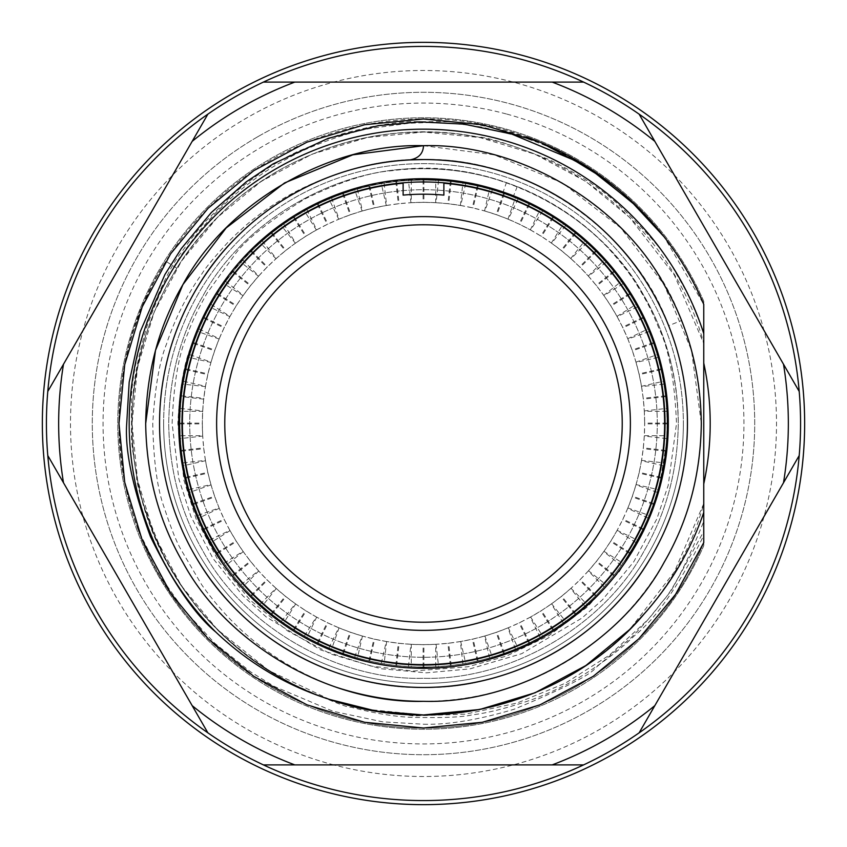<?xml version="1.0" encoding="UTF-8"?>
<svg xmlns="http://www.w3.org/2000/svg" width="847" height="847" viewBox="0 0 847 847"><rect width="100%" height="100%" fill="white"/><g stroke="black" fill="none" stroke-linecap="round" stroke-linejoin="round"><path stroke-width="0.64" stroke-dasharray="4.24 3.18" d="M634.975 544.356L626.06 559.793L634.975 544.356M634.943 544.335L625.181 560.005L633.874 546.199L642.555 529.915L634.943 544.335L642.577 529.883L642.809 530.773M626.06 559.793L625.16 560.036L633.874 546.199M213.095 546.209L204.191 530.773L213.095 546.209M213.126 546.199L204.445 529.915L212.057 544.335L221.819 560.005L213.126 546.199L221.84 560.036L220.94 559.793M204.191 530.773L204.423 529.883L212.057 544.335M422.748 179.966L434.045 179.935L422.748 179.935M422.431 179.935L440.249 179.935L422.431 179.935M422.42 179.966L423.5 179.966C445.543 180.644 445.903 180.644 424.58 179.966L423.5 179.966C398.778 180.782 398.778 180.782 423.5 179.966C398.778 180.782 398.778 180.782 423.5 179.966C401.457 180.644 401.097 180.644 422.42 179.966L406.094 180.591L406.751 179.935M440.249 179.935L440.906 180.591L424.58 179.966M804.65 423.5A381.15 381.15 0 0 0 423.5 42.35A381.15 381.15 0 0 0 42.35 423.5A381.15 381.15 0 0 0 423.5 804.65A381.15 381.15 0 0 0 804.65 423.5M657.283 423.5A233.783 233.783 0 0 0 423.5 189.717A233.783 233.783 0 0 0 189.717 423.5A233.783 233.783 0 0 0 423.5 657.283A233.783 233.783 0 0 0 657.283 423.5A233.783 233.783 0 0 0 423.5 189.717A233.783 233.783 0 0 0 189.717 423.5A233.783 233.783 0 0 0 423.5 657.283A233.783 233.783 0 0 0 657.283 423.5M667.065 423.5A243.565 243.565 0 0 0 423.5 179.935A243.565 243.565 0 0 0 179.935 423.913L180.242 435.729L202.687 435.729L202.348 423.913A221.152 221.152 0 0 1 202.348 423.5A221.152 221.152 0 0 0 423.5 644.652A221.152 221.152 0 0 0 644.652 423.5A221.152 221.152 0 0 1 644.652 423.913L644.313 435.729L666.758 435.729L667.065 423.913A243.565 243.565 0 0 0 423.5 179.935A243.565 243.565 0 0 0 179.935 423.5A243.565 243.565 0 0 0 423.5 667.065A243.565 243.565 0 0 0 667.065 423.087L666.758 411.271A243.565 243.565 0 0 0 666.6 408.413L665.583 396.629A243.565 243.565 0 0 0 665.488 395.824L663.868 384.115A243.565 243.565 0 0 0 663.381 381.288L661.052 369.694A243.565 243.565 0 0 0 660.872 368.9L657.939 357.445A243.565 243.565 0 0 0 657.145 354.702L653.535 343.437A243.565 243.565 0 0 0 653.27 342.664L649.067 331.611A243.565 243.565 0 0 0 647.976 328.975L643.127 318.186A243.565 243.565 0 0 0 642.767 317.456L637.368 306.932A243.565 243.565 0 0 0 635.981 304.433L629.956 294.258A243.565 243.565 0 0 0 629.522 293.57L622.969 283.724A243.565 243.565 0 0 0 621.317 281.395L614.181 271.961A243.565 243.565 0 0 0 613.673 271.315L606.06 262.263A243.565 243.565 0 0 0 604.155 260.135L596.013 251.559A243.565 243.565 0 0 0 595.441 250.987L586.865 242.845A243.565 243.565 0 0 0 584.737 240.94L575.685 233.327A243.565 243.565 0 0 0 575.039 232.819L565.605 225.683A243.565 243.565 0 0 0 563.276 224.032L553.43 217.478A243.565 243.565 0 0 0 552.742 217.044L542.567 211.019A243.565 243.565 0 0 0 540.068 209.633L529.544 204.233A243.565 243.565 0 0 0 528.814 203.873L518.025 199.024A243.565 243.565 0 0 0 515.389 197.933L504.336 193.73A243.565 243.565 0 0 0 503.563 193.465L492.298 189.855A243.565 243.565 0 0 0 489.555 189.061L478.1 186.128A243.565 243.565 0 0 0 477.306 185.948L465.712 183.619A243.565 243.565 0 0 0 462.886 183.132L451.176 181.512A243.565 243.565 0 0 0 450.371 181.417L438.587 180.4A243.565 243.565 0 0 0 435.729 180.242L423.913 179.935A243.565 243.565 0 0 0 423.087 179.935L411.271 180.242A243.565 243.565 0 0 0 408.413 180.4L396.629 181.417A243.565 243.565 0 0 0 395.824 181.512L384.115 183.132A243.565 243.565 0 0 0 381.288 183.619L369.694 185.948A243.565 243.565 0 0 0 368.9 186.128L357.445 189.061A243.565 243.565 0 0 0 354.702 189.855L343.437 193.465A243.565 243.565 0 0 0 342.664 193.73L331.611 197.933A243.565 243.565 0 0 0 328.975 199.024L318.186 203.873A243.565 243.565 0 0 0 317.456 204.233L306.932 209.633A243.565 243.565 0 0 0 304.433 211.019L294.258 217.044A243.565 243.565 0 0 0 293.57 217.478L283.724 224.032A243.565 243.565 0 0 0 281.395 225.683L271.961 232.819A243.565 243.565 0 0 0 271.315 233.327L262.263 240.94A243.565 243.565 0 0 0 260.135 242.845L251.559 250.987A243.565 243.565 0 0 0 250.987 251.559L242.845 260.135A243.565 243.565 0 0 0 240.94 262.263L233.327 271.315A243.565 243.565 0 0 0 232.819 271.961L225.683 281.395A243.565 243.565 0 0 0 224.032 283.724L217.478 293.57A243.565 243.565 0 0 0 217.044 294.258L211.019 304.433A243.565 243.565 0 0 0 209.633 306.932L204.233 317.456A243.565 243.565 0 0 0 203.873 318.186L199.024 328.975A243.565 243.565 0 0 0 197.933 331.611L193.73 342.664A243.565 243.565 0 0 0 193.465 343.437L189.855 354.702A243.565 243.565 0 0 0 189.061 357.445L186.128 368.9A243.565 243.565 0 0 0 185.948 369.694L183.619 381.288A243.565 243.565 0 0 0 183.132 384.115L181.512 395.824A243.565 243.565 0 0 0 181.417 396.629L180.4 408.413A243.565 243.565 0 0 0 180.242 411.271L179.935 423.087A243.565 243.565 0 0 0 423.5 667.065A243.565 243.565 0 0 0 667.065 423.5M502.959 192.608A244.18 244.18 0 0 1 667.68 423.5C667.087 378.514 656.181 337.815 634.964 301.405C595.96 229.029 505.691 176.907 423.5 179.32C341.309 176.907 251.04 229.029 212.036 301.405C190.819 337.815 179.913 378.514 179.32 423.5C179.913 468.486 190.819 509.185 212.036 545.595C251.04 617.971 341.309 670.093 423.5 667.68C505.691 670.093 595.96 617.971 634.964 545.595C656.181 509.185 667.087 468.486 667.68 423.5C667.087 378.514 656.181 337.815 634.964 301.405C595.96 229.029 505.691 176.907 423.5 179.32C341.309 176.907 251.04 229.029 212.036 301.405C190.819 337.815 179.913 378.514 179.32 423.5C179.913 468.486 190.819 509.185 212.036 545.595C251.04 617.971 341.309 670.093 423.5 667.68C505.691 670.093 595.96 617.971 634.964 545.595C656.181 509.185 667.087 468.486 667.68 423.5C667.087 378.514 656.181 337.815 634.964 301.405C595.96 229.029 505.691 176.907 423.5 179.32C341.309 176.907 251.04 229.029 212.036 301.405C190.819 337.815 179.913 378.514 179.32 423.5C179.913 468.486 190.819 509.185 212.036 545.595C251.04 617.971 341.309 670.093 423.5 667.68C505.691 670.093 595.96 617.971 634.964 545.595C656.181 509.185 667.087 468.486 667.68 423.5C667.087 378.514 656.181 337.815 634.964 301.405C595.96 229.029 505.691 176.907 423.5 179.32C341.309 176.907 251.04 229.029 212.036 301.405C190.819 337.815 179.913 378.514 179.32 423.5C179.913 468.486 190.819 509.185 212.036 545.595C251.04 617.971 341.309 670.093 423.5 667.68C505.691 670.093 595.96 617.971 634.964 545.595C656.181 509.185 667.087 468.486 667.68 423.5C667.087 378.514 656.181 337.815 634.964 301.405C595.96 229.029 505.691 176.907 423.5 179.32C341.309 176.907 251.04 229.029 212.036 301.405C190.819 337.815 179.913 378.514 179.32 423.5C179.913 468.486 190.819 509.185 212.036 545.595C251.04 617.971 341.309 670.093 423.5 667.68C505.691 670.093 595.96 617.971 634.964 545.595C656.181 509.185 667.087 468.486 667.68 423.5C667.087 378.514 656.181 337.815 634.964 301.405C595.96 229.029 505.691 176.907 423.5 179.32C341.309 176.907 251.04 229.029 212.036 301.405C190.819 337.815 179.913 378.514 179.32 423.5C179.913 468.486 190.819 509.185 212.036 545.595C251.04 617.971 341.309 670.093 423.5 667.68C505.691 670.093 595.96 617.971 634.964 545.595C656.181 509.185 667.087 468.486 667.68 423.5A244.18 244.18 0 0 1 667.192 438.905L658.5 491.726L643.921 530.688L619.295 571.651L587.394 606.928L548.814 635.716L506.252 656.139L467.904 666.78L412.796 671.068L370.88 666.038L320.547 649.882L266.17 616.902L242.888 595.801L213.01 558.48L190.967 516.575L178.833 478.809L172.121 423.5C173.73 382.759 178.918 352.913 187.663 333.983C191.591 322.569 198.124 308.869 207.25 292.861L233.878 255.932C244.18 240.919 267.811 221.956 304.761 199.045C339.891 181.893 368.72 172.47 391.24 170.776A254.778 254.778 0 0 1 506.4 182.581L502.959 192.608C602.651 227.684 667.69 319.563 667.68 423.5C667.087 468.486 656.181 509.185 634.964 545.595C595.96 617.971 505.691 670.093 423.5 667.68C341.309 670.093 251.04 617.971 212.036 545.595C190.819 509.185 179.913 468.486 179.32 423.5C179.913 468.486 190.819 509.185 212.036 545.595C251.04 617.971 341.309 670.093 423.5 667.68C505.691 670.093 595.96 617.971 634.964 545.595C653.545 513.737 664.292 478.174 667.192 438.905M226.954 278.61C196.239 319.954 180.369 368.254 179.32 423.5C179.913 378.514 190.819 337.815 212.036 301.405C251.04 229.029 341.309 176.907 423.5 179.32C453.558 179.193 483.51 184.9 513.335 196.451A244.18 244.18 0 0 0 226.954 278.61L206.054 311.654C201.893 318.843 196.811 330.69 190.797 347.206C184 363.405 179.68 388.837 177.849 423.5L183.873 480.048L196.059 518.809L219.034 562.133L250.013 600.004L287.694 630.962L331.029 654.106L380.599 668.717L426.316 672.836L469.905 668.897L521.699 653.683L582.037 618.014L602.545 599.708L633.736 561.805L656.796 518.989L668.209 485.363L676.509 423.5C674.646 379.996 668.77 348.233 658.871 328.223C651.407 309.833 646.399 300.526 636.88 285.09C631.587 275.836 621.603 263.025 606.918 246.657C559.994 196.758 488.359 167.791 423.5 168.722C337.741 166.213 243.555 220.58 202.857 296.111C180.729 334.099 169.347 376.566 168.722 423.5C169.347 470.434 180.729 512.901 202.857 550.889C243.555 626.42 337.741 680.787 423.5 678.278C509.259 680.787 603.445 626.42 644.144 550.889C666.271 512.901 677.653 470.434 678.278 423.5C677.653 376.566 666.271 334.099 644.144 296.111C603.445 220.58 509.259 166.213 423.5 168.722C337.741 166.213 243.555 220.58 202.857 296.111C180.729 334.099 169.347 376.566 168.722 423.5C169.347 470.434 180.729 512.901 202.857 550.889C243.555 626.42 337.741 680.787 423.5 678.278C509.259 680.787 603.445 626.42 644.144 550.889C666.271 512.901 677.653 470.434 678.278 423.5C677.653 376.566 666.271 334.099 644.144 296.111C603.445 220.58 509.259 166.213 423.5 168.722C337.741 166.213 243.555 220.58 202.857 296.111C180.729 334.099 169.347 376.566 168.722 423.5C169.347 470.434 180.729 512.901 202.857 550.889C243.555 626.42 337.741 680.787 423.5 678.278C509.259 680.787 603.445 626.42 644.144 550.889C666.271 512.901 677.653 470.434 678.278 423.5C677.653 376.566 666.271 334.099 644.144 296.111C603.445 220.58 509.259 166.213 423.5 168.722C337.741 166.213 243.555 220.58 202.857 296.111C180.729 334.099 169.347 376.566 168.722 423.5C169.347 470.434 180.729 512.901 202.857 550.889C243.555 626.42 337.741 680.787 423.5 678.278C509.259 680.787 603.445 626.42 644.144 550.889C666.271 512.901 677.653 470.434 678.278 423.5C677.653 376.566 666.271 334.099 644.144 296.111C603.445 220.58 509.259 166.213 423.5 168.722C337.741 166.213 243.555 220.58 202.857 296.111C180.729 334.099 169.347 376.566 168.722 423.5C169.347 470.434 180.729 512.901 202.857 550.889C243.555 626.42 337.741 680.787 423.5 678.278C509.259 680.787 603.445 626.42 644.144 550.889C666.271 512.901 677.653 470.434 678.278 423.5C677.653 376.566 666.271 334.099 644.144 296.111C598.035 210.035 485.564 155.16 391.24 170.776M606.918 246.657A254.778 254.778 0 0 0 517.242 186.594C486.114 174.546 454.871 168.595 423.5 168.722C337.741 166.213 243.555 220.58 202.857 296.111C180.729 334.099 169.347 376.566 168.722 423.5C169.347 470.434 180.729 512.901 202.857 550.889C243.555 626.42 337.741 680.787 423.5 678.278C509.259 680.787 603.445 626.42 644.144 550.889C666.271 512.901 677.653 470.434 678.278 423.5C678.288 315.052 610.422 219.193 506.4 182.581M517.242 186.594L513.335 196.451M423.5 179.935C398.799 180.75 398.799 180.75 423.5 179.935C398.799 180.75 398.799 180.75 423.5 179.935C448.201 180.75 448.201 180.75 423.5 179.935C448.201 180.75 448.201 180.75 423.5 179.935M624.207 561.497L624.175 561.487C624.292 562.927 644.631 527.692 643.339 528.295L643.339 528.295C644.652 527.66 624.303 562.906 624.175 561.487C624.366 562.863 644.62 527.787 643.36 528.316C644.631 527.755 624.377 562.842 624.207 561.497M203.64 528.316L203.661 528.295C202.359 527.681 222.708 562.916 222.825 561.487L222.825 561.487C222.719 562.937 202.369 527.692 203.661 528.295C202.38 527.776 222.623 562.853 222.793 561.497C222.645 562.874 202.38 527.787 203.64 528.316M202.687 435.729A221.152 221.152 0 0 0 202.708 436.067L180.4 438.587L181.417 450.371A243.565 243.565 0 0 0 181.512 451.176L183.132 462.886A243.565 243.565 0 0 0 183.619 465.712L185.948 477.306A243.565 243.565 0 0 0 186.128 478.1L189.061 489.555A243.565 243.565 0 0 0 189.855 492.298L193.465 503.563A243.565 243.565 0 0 0 193.73 504.336L197.933 515.389A243.565 243.565 0 0 0 199.024 518.025L203.873 528.814A243.565 243.565 0 0 0 204.233 529.544L209.633 540.068A243.565 243.565 0 0 0 211.019 542.567L217.044 552.742A243.565 243.565 0 0 0 217.478 553.43L224.032 563.276A243.565 243.565 0 0 0 225.683 565.605L232.819 575.039A243.565 243.565 0 0 0 233.327 575.685L240.94 584.737A243.565 243.565 0 0 0 242.845 586.865L250.987 595.441A243.565 243.565 0 0 0 251.559 596.013L260.135 604.155A243.565 243.565 0 0 0 262.263 606.06L271.315 613.673A243.565 243.565 0 0 0 271.961 614.181L281.395 621.317A243.565 243.565 0 0 0 283.724 622.969L293.57 629.522A243.565 243.565 0 0 0 294.258 629.956L304.433 635.981A243.565 243.565 0 0 0 306.932 637.368L317.456 642.767A243.565 243.565 0 0 0 318.186 643.127L328.975 647.976A243.565 243.565 0 0 0 331.611 649.067L342.664 653.27A243.565 243.565 0 0 0 343.437 653.535L354.702 657.145A243.565 243.565 0 0 0 357.445 657.939L368.9 660.872A243.565 243.565 0 0 0 369.694 661.052L381.288 663.381A243.565 243.565 0 0 0 384.115 663.868L395.824 665.488A243.565 243.565 0 0 0 396.629 665.583L408.413 666.6A243.565 243.565 0 0 0 411.271 666.758L423.087 667.065A243.565 243.565 0 0 0 423.913 667.065L435.729 666.758A243.565 243.565 0 0 0 438.587 666.6L450.371 665.583A243.565 243.565 0 0 0 451.176 665.488L462.886 663.868A243.565 243.565 0 0 0 465.712 663.381L477.306 661.052A243.565 243.565 0 0 0 478.1 660.872L489.555 657.939A243.565 243.565 0 0 0 492.298 657.145L503.563 653.535A243.565 243.565 0 0 0 504.336 653.27L515.389 649.067A243.565 243.565 0 0 0 518.025 647.976L528.814 643.127A243.565 243.565 0 0 0 529.544 642.767L540.068 637.368A243.565 243.565 0 0 0 542.567 635.981L552.742 629.956A243.565 243.565 0 0 0 553.43 629.522L563.276 622.969A243.565 243.565 0 0 0 565.605 621.317L575.039 614.181A243.565 243.565 0 0 0 575.685 613.673L584.737 606.06A243.565 243.565 0 0 0 586.865 604.155L595.441 596.013A243.565 243.565 0 0 0 596.013 595.441L604.155 586.865A243.565 243.565 0 0 0 606.06 584.737L613.673 575.685A243.565 243.565 0 0 0 614.181 575.039L621.317 565.605A243.565 243.565 0 0 0 622.969 563.276L629.522 553.43A243.565 243.565 0 0 0 629.956 552.742L635.981 542.567A243.565 243.565 0 0 0 637.368 540.068L642.767 529.544A243.565 243.565 0 0 0 643.127 528.814L647.976 518.025A243.565 243.565 0 0 0 649.067 515.389L653.27 504.336A243.565 243.565 0 0 0 653.535 503.563L657.145 492.298A243.565 243.565 0 0 0 657.939 489.555L660.872 478.1A243.565 243.565 0 0 0 661.052 477.306L663.381 465.712A243.565 243.565 0 0 0 663.868 462.886L665.488 451.176A243.565 243.565 0 0 0 665.583 450.371L666.6 438.587A243.565 243.565 0 0 0 666.758 435.729M183.132 462.886L205.45 460.376L203.788 448.666A221.152 221.152 0 0 1 203.693 447.851L202.708 436.067M205.45 460.376A221.152 221.152 0 0 0 205.503 460.715L183.619 465.712M189.061 489.555L210.945 484.558L207.991 473.102A221.152 221.152 0 0 1 207.801 472.308L205.503 460.715M210.945 484.558A221.152 221.152 0 0 0 211.041 484.886L189.855 492.298M197.933 515.389L219.119 507.967L214.894 496.924A221.152 221.152 0 0 1 214.63 496.151L211.041 484.886M219.119 507.967A221.152 221.152 0 0 0 219.246 508.285L199.024 518.025M209.633 540.068L229.865 530.328L224.434 519.825A221.152 221.152 0 0 1 224.074 519.084L219.246 508.285M229.865 530.328A221.152 221.152 0 0 0 230.024 530.624L211.019 542.567M224.032 563.276L243.036 551.333L236.461 541.508A221.152 221.152 0 0 1 236.027 540.81L230.024 530.624M243.036 551.333A221.152 221.152 0 0 0 243.237 551.609L225.683 565.605M240.94 584.737L258.494 570.73L250.85 561.699A221.152 221.152 0 0 1 250.341 561.063L243.237 551.609M258.494 570.73A221.152 221.152 0 0 0 258.716 570.984L242.845 586.865M260.135 604.155L276.016 588.284L267.408 580.163A221.152 221.152 0 0 1 266.837 579.592L258.716 570.984M276.016 588.284A221.152 221.152 0 0 0 276.27 588.506L262.263 606.06M281.395 621.317L295.391 603.763L285.937 596.659A221.152 221.152 0 0 1 285.301 596.15L276.27 588.506M295.391 603.763A221.152 221.152 0 0 0 295.667 603.964L283.724 622.969M304.433 635.981L316.376 616.976L306.19 610.973A221.152 221.152 0 0 1 305.492 610.539L295.667 603.964M316.376 616.976A221.152 221.152 0 0 0 316.672 617.135L306.932 637.368M328.975 647.976L338.715 627.754L327.916 622.926A221.152 221.152 0 0 1 327.175 622.566L316.672 617.135M338.715 627.754A221.152 221.152 0 0 0 339.033 627.881L331.611 649.067M354.702 657.145L362.114 635.959L350.849 632.37A221.152 221.152 0 0 1 350.076 632.106L339.033 627.881M362.114 635.959A221.152 221.152 0 0 0 362.442 636.055L357.445 657.939M381.288 663.381L386.285 641.497L374.692 639.199A221.152 221.152 0 0 1 373.898 639.009L362.442 636.055M386.285 641.497A221.152 221.152 0 0 0 386.624 641.55L384.115 663.868M408.413 666.6L410.933 644.292L399.149 643.307A221.152 221.152 0 0 1 398.334 643.212L386.624 641.55M410.933 644.292A221.152 221.152 0 0 0 411.271 644.313L411.271 666.758M435.729 666.758L435.729 644.313L423.913 644.652A221.152 221.152 0 0 1 423.087 644.652L411.271 644.313M435.729 644.313A221.152 221.152 0 0 0 436.067 644.292L438.587 666.6M462.886 663.868L460.376 641.55L448.666 643.212A221.152 221.152 0 0 1 447.851 643.307L436.067 644.292M460.376 641.55A221.152 221.152 0 0 0 460.715 641.497L465.712 663.381M489.555 657.939L484.558 636.055L473.102 639.009A221.152 221.152 0 0 1 472.308 639.199L460.715 641.497M484.558 636.055A221.152 221.152 0 0 0 484.886 635.959L492.298 657.145M515.389 649.067L507.967 627.881L496.924 632.106A221.152 221.152 0 0 1 496.151 632.37L484.886 635.959M507.967 627.881A221.152 221.152 0 0 0 508.285 627.754L518.025 647.976M540.068 637.368L530.328 617.135L519.825 622.566A221.152 221.152 0 0 1 519.084 622.926L508.285 627.754M530.328 617.135A221.152 221.152 0 0 0 530.624 616.976L542.567 635.981M563.276 622.969L551.333 603.964L541.508 610.539A221.152 221.152 0 0 1 540.81 610.973L530.624 616.976M551.333 603.964A221.152 221.152 0 0 0 551.609 603.763L565.605 621.317M584.737 606.06L570.73 588.506L561.699 596.15A221.152 221.152 0 0 1 561.063 596.659L551.609 603.763M570.73 588.506A221.152 221.152 0 0 0 570.984 588.284L586.865 604.155M604.155 586.865L588.284 570.984L580.163 579.592A221.152 221.152 0 0 1 579.592 580.163L570.984 588.284M588.284 570.984A221.152 221.152 0 0 0 588.506 570.73L606.06 584.737M621.317 565.605L603.763 551.609L596.659 561.063A221.152 221.152 0 0 1 596.15 561.699L588.506 570.73M603.763 551.609A221.152 221.152 0 0 0 603.964 551.333L622.969 563.276M635.981 542.567L616.976 530.624L610.973 540.81A221.152 221.152 0 0 1 610.539 541.508L603.964 551.333M616.976 530.624A221.152 221.152 0 0 0 617.135 530.328L637.368 540.068M647.976 518.025L627.754 508.285L622.926 519.084A221.152 221.152 0 0 1 622.566 519.825L617.135 530.328M627.754 508.285A221.152 221.152 0 0 0 627.881 507.967L649.067 515.389M657.145 492.298L635.959 484.886L632.37 496.151A221.152 221.152 0 0 1 632.106 496.924L627.881 507.967M635.959 484.886A221.152 221.152 0 0 0 636.055 484.558L657.939 489.555M663.381 465.712L641.497 460.715L639.199 472.308A221.152 221.152 0 0 1 639.009 473.102L636.055 484.558M641.497 460.715A221.152 221.152 0 0 0 641.55 460.376L663.868 462.886M666.6 438.587L644.292 436.067L643.307 447.851A221.152 221.152 0 0 1 643.212 448.666L641.55 460.376M331.653 764.343A352.998 352.998 0 0 0 764.343 515.347A352.998 352.998 0 0 0 515.347 82.657A352.998 352.998 0 0 0 82.657 331.653A352.998 352.998 0 0 0 331.653 764.343M506.866 114.101A320.431 320.431 0 0 1 732.899 506.866A320.431 320.431 0 0 1 340.134 732.899A320.431 320.431 0 0 1 114.101 340.134A320.431 320.431 0 0 1 506.866 114.101M423.5 724.217C448.021 724.905 478.248 719.908 514.171 709.225C563.901 688.505 591.185 674.583 596.013 667.457L631.131 637.696C643.879 624.79 653.926 613.175 661.295 602.852C671.957 592.074 686.112 564.928 703.762 521.392L703.762 545.69A305.735 305.735 0 0 1 117.765 423.5A305.735 305.735 0 0 1 703.762 301.31L703.762 545.69A305.735 305.735 0 0 1 117.765 423.5A305.735 305.735 0 0 1 703.762 301.31L703.762 331.929L688.643 295.518L673.1 268.023C665.594 253.179 646.79 231.496 616.68 202.984C601.73 189.146 579.761 174.937 550.804 160.348C512.191 144.763 487.279 136.918 476.056 136.812C456.935 133.466 439.413 131.878 423.5 132.037C404.877 132.81 352.733 130.904 282.602 168.352C257.509 182.878 237.732 197.319 223.28 211.686C202.814 231.792 187.335 250.638 176.843 268.213L165.811 261.257A304.507 304.507 0 0 0 138.177 529.904L163.048 580.131L183.619 609.512L214.704 643.212L250.532 671.83L274.057 686.324L333.009 711.268L382.622 721.845L423.5 724.217M257.89 136.663A331.209 331.209 0 0 0 136.663 589.11A331.209 331.209 0 0 0 589.11 710.337A331.209 331.209 0 0 0 710.337 257.89A331.209 331.209 0 0 0 257.89 136.663A331.209 331.209 0 0 0 136.663 589.11A331.209 331.209 0 0 0 589.11 710.337A331.209 331.209 0 0 0 710.337 257.89A331.209 331.209 0 0 0 257.89 136.663M263.417 82.095A377.074 377.074 0 0 0 96.95 612.032A377.074 377.074 0 0 0 612.032 750.05A377.074 377.074 0 0 0 750.05 234.968A377.074 377.074 0 0 0 207.875 114.154L47.792 391.441A377.074 377.074 0 0 0 47.792 455.559L207.875 732.846A377.074 377.074 0 0 0 263.417 764.905L583.583 764.905A377.074 377.074 0 0 0 639.125 732.846L799.208 455.559A377.074 377.074 0 0 0 799.208 391.441L639.125 114.154A377.074 377.074 0 0 0 583.583 82.095L263.417 82.095A377.074 377.074 0 0 0 207.875 114.154M182.38 423.5A241.12 241.12 0 0 0 423.5 664.62A241.12 241.12 0 0 0 664.62 423.5A241.12 241.12 0 0 0 443.881 183.238L443.881 195.106A229.304 229.304 0 0 0 403.119 195.106L403.119 183.238A241.12 241.12 0 0 0 182.38 423.5M163.63 423.5A259.87 259.87 0 0 1 423.5 163.63A259.87 259.87 0 0 1 683.37 423.5A259.87 259.87 0 0 0 423.5 163.63A259.87 259.87 0 0 0 163.63 423.5A259.87 259.87 0 0 0 423.5 683.37A259.87 259.87 0 0 0 683.37 423.5A259.87 259.87 0 0 1 423.5 683.37A259.87 259.87 0 0 1 163.63 423.5M423.5 159.554C512.35 156.949 609.914 213.275 652.084 291.527C675.017 330.881 686.801 374.872 687.446 423.5C686.801 472.128 675.017 516.119 652.084 555.473C609.914 633.725 512.35 690.051 423.5 687.446C334.65 690.051 237.086 633.725 194.916 555.473C171.983 516.119 160.199 472.128 159.554 423.5C160.199 374.872 171.983 330.881 194.916 291.527C237.086 213.275 334.65 156.949 423.5 159.554C512.35 156.949 609.914 213.275 652.084 291.527C675.017 330.881 686.801 374.872 687.446 423.5C686.801 374.872 675.017 330.881 652.084 291.527C609.914 213.275 512.35 156.949 423.5 159.554L409.969 159.892C418.619 158.325 423.129 153.582 423.5 145.684C517.009 142.952 619.708 202.242 664.09 284.592C688.219 326.021 700.628 372.32 701.316 423.5A277.816 277.816 0 0 1 336.058 687.192C280.611 667.044 235.858 632.942 201.787 584.896L180.062 547.977C175.795 540.121 170.575 526.823 164.403 508.105C157.415 489.767 153.54 461.562 152.756 423.5C154.969 387.735 159.49 361.436 166.319 344.602C174.937 318.631 186.954 294.798 202.369 273.126C205.641 267.694 214.185 257.403 227.991 242.263C239.129 231.019 249.134 222.136 258.007 215.593C279.552 199.257 302.951 186.509 328.202 177.351A263.946 263.946 0 0 1 668.654 325.672L681.528 320.537A277.816 277.816 0 0 1 701.316 423.5C700.628 474.68 688.219 520.979 664.09 562.408C619.708 644.758 517.009 704.048 423.5 701.316C329.991 704.048 227.292 644.758 182.91 562.408C158.781 520.979 146.372 474.68 145.684 423.5C146.372 372.32 158.781 326.021 182.91 284.592C227.292 202.242 329.991 142.952 423.5 145.684C531.683 142.285 645.986 220.76 681.528 320.537M423.5 145.684L494.182 154.832L562.408 182.91L620.84 227.959L664.09 284.592L691.512 350.372L701.316 423.5C700.628 474.68 688.219 520.979 664.09 562.408C619.708 644.758 517.009 704.048 423.5 701.316C329.991 704.048 227.292 644.758 182.91 562.408C158.781 520.979 146.372 474.68 145.684 423.5C146.372 372.32 158.781 326.021 182.91 284.592C227.292 202.242 329.991 142.952 423.5 145.684C517.009 142.952 619.708 202.242 664.09 284.592C688.219 326.021 700.628 372.32 701.316 423.5M181.967 423.5A241.533 241.533 0 0 0 423.5 665.033A241.533 241.533 0 0 0 665.033 423.5A241.533 241.533 0 0 0 423.5 181.967A241.533 241.533 0 0 0 181.967 423.5A241.533 241.533 0 0 0 423.5 665.033A241.533 241.533 0 0 0 665.033 423.5A241.533 241.533 0 0 0 423.5 181.967A241.533 241.533 0 0 0 181.967 423.5A241.533 241.533 0 0 0 423.5 665.033A241.533 241.533 0 0 0 665.033 423.5A241.533 241.533 0 0 0 423.5 181.967A241.533 241.533 0 0 0 181.967 423.5M668.654 325.672C634.89 230.871 526.294 156.314 423.5 159.554C334.65 156.949 237.086 213.275 194.916 291.527C171.983 330.881 160.199 374.872 159.554 423.5C160.199 472.128 171.983 516.119 194.916 555.473C237.086 633.725 334.65 690.051 423.5 687.446C512.35 690.051 609.914 633.725 652.084 555.473C675.017 516.119 686.801 472.128 687.446 423.5C686.801 472.128 675.017 516.119 652.084 555.473C609.914 633.725 512.35 690.051 423.5 687.446C334.65 690.051 237.086 633.725 194.916 555.473C171.983 516.119 160.199 472.128 159.554 423.5C160.199 374.872 171.983 330.881 194.916 291.527C237.086 213.275 334.65 156.949 423.5 159.554C512.35 156.949 609.914 213.275 652.084 291.527C675.017 330.881 686.801 374.872 687.446 423.5C686.801 472.128 675.017 516.119 652.084 555.473C609.914 633.725 512.35 690.051 423.5 687.446C334.65 690.051 237.086 633.725 194.916 555.473C171.983 516.119 160.199 472.128 159.554 423.5C160.199 374.872 171.983 330.881 194.916 291.527C237.086 213.275 334.65 156.949 423.5 159.554C512.35 156.949 609.914 213.275 652.084 291.527C675.017 330.881 686.801 374.872 687.446 423.5C686.801 472.128 675.017 516.119 652.084 555.473C609.914 633.725 512.35 690.051 423.5 687.446C334.65 690.051 237.086 633.725 194.916 555.473C171.983 516.119 160.199 472.128 159.554 423.5C159.818 314.343 225.175 218.198 328.202 177.351M423.5 216.62A206.88 206.88 0 0 1 630.38 423.5A206.88 206.88 0 0 1 423.5 630.38A206.88 206.88 0 0 1 216.62 423.5A206.88 206.88 0 0 1 423.5 216.62M433.293 179.935L423.5 179.966C448.222 180.782 448.222 180.782 423.5 179.966C448.222 180.782 448.222 180.782 423.5 179.966L424.252 179.935M364.792 708.992L413.347 715.906L465.554 714.137L516.935 703.095L565.245 683.264L609.586 655.027L647.987 619.633L671.004 591.005L703.762 531.387L703.762 503.563L703.762 542.599C658.733 653.439 542.631 729.087 423.5 728.007C345.565 729.002 262.581 694.625 208.182 638.818C109.327 542.366 89.306 378.344 165.811 261.257M703.762 531.387L703.762 304.401A304.507 304.507 0 0 0 664.016 236.737L703.762 304.401C693.312 279.933 680.056 257.382 664.016 236.737M365.629 709.161L423.5 714.963L479.815 709.479L535.039 692.782L585.891 665.541L629.596 629.596L674.371 571.873L703.762 503.563C670.57 627.246 550.105 716.297 423.5 714.963C286.868 716.911 159.109 612.254 136.748 475.707C133.148 455.188 131.401 442.282 131.518 436.978L131.529 397.921C131.994 378.461 137.108 353.061 146.859 321.754C161.068 285.968 172.65 262.761 181.618 252.131C191.824 237.647 199.786 227.42 205.503 221.438L233.37 193.995C254.831 175.837 276.461 161.586 298.282 151.242L334.321 136.515C340.25 134.144 352.765 130.84 371.875 126.627C389.694 123.514 402.632 121.852 410.7 121.65L449.524 121.724C469.439 122.275 494.976 127.304 526.135 136.812C418.513 96.283 288.647 126.192 208.182 208.182C152.375 262.581 117.998 345.565 118.993 423.5C117.998 501.435 152.375 584.419 208.182 638.818C262.581 694.625 345.565 729.002 423.5 728.007C542.631 729.087 658.733 653.439 703.762 542.599L703.762 535.463C679.326 585.023 656.266 618.416 634.572 635.631C621.327 648.527 605.478 660.861 587.003 672.645C570.92 682.957 552.371 692.031 531.365 699.876C506.559 708.272 486.792 713.269 472.075 714.847C462.684 717.218 442.346 718.044 411.07 717.345C393.379 716.52 373.231 713.1 350.605 707.086C349.377 708.452 330.415 700.903 293.708 684.471C196.366 638.035 131.01 531.408 132.037 423.5C132.132 368.35 147.071 316.587 176.843 268.213M136.748 475.707C135.467 483.436 144.646 510.455 164.297 556.797C181.057 587.278 197.616 610.391 213.984 626.124C254.778 667.785 303.829 695.154 361.14 708.219M329.568 699.421L268.944 670.612L217.404 629.596L181.459 585.891L154.218 535.039L137.521 479.815L132.037 423.5L137.521 367.185L154.218 311.961L181.459 261.109L217.404 217.404L261.109 181.459L311.961 154.218L367.185 137.521L423.5 132.037L479.815 137.521L535.039 154.218L585.891 181.459L629.596 217.404L674.371 275.127L703.762 343.437C670.57 219.754 550.105 130.703 423.5 132.037C348.911 131.084 269.473 163.99 217.404 217.404C163.99 269.473 131.084 348.911 132.037 423.5C130.883 545.034 212.851 661.74 329.568 699.421M583.583 764.905A377.074 377.074 0 0 0 639.125 732.846M207.875 732.846A377.074 377.074 0 0 0 263.417 764.905M47.792 391.441A377.074 377.074 0 0 0 47.792 455.559M799.208 455.559A377.074 377.074 0 0 0 799.208 391.441M639.125 114.154A377.074 377.074 0 0 0 583.583 82.095M138.177 529.904C179.935 647.542 299.594 729.151 423.5 728.007C542.631 729.087 658.733 653.439 703.762 542.599L703.762 521.392M703.762 331.929L703.762 304.401C679.315 248.34 642.375 203.693 592.921 170.469A304.507 304.507 0 0 1 703.762 304.401L703.762 535.463M293.708 684.471C262.21 667.637 238.579 651.089 222.803 634.858C200.686 613.461 183.005 590.814 169.749 566.908C155.414 541.424 145.133 514.605 138.908 486.453C133.54 463.69 130.216 427.28 132.915 400.758C139.533 329.187 167.695 268.065 217.404 217.404C282.443 150.702 385.713 118.654 476.056 136.812M132.915 400.758C133.201 382.145 137.786 357.656 146.669 327.291C158.114 294.872 170.618 269.494 184.18 251.157L200.326 229.844L214.926 213.582L230.437 198.653C236.811 192.565 253.592 179.532 261.331 174.461C268.001 169.76 277.001 164.297 288.329 158.082C310.246 145.525 349.938 131.666 372.384 128.13L407.958 123.408C421.954 122.54 433.929 122.402 443.86 122.984C454.998 123.355 474.796 125.652 484.908 127.749L522.641 137.309C546.04 144.636 569.47 155.689 592.921 170.469M666.758 411.271L644.313 411.271L644.652 423.087A221.152 221.152 0 0 1 644.652 423.5A221.152 221.152 0 0 0 423.5 202.348A221.152 221.152 0 0 0 202.348 423.5A221.152 221.152 0 0 1 202.348 423.087L202.687 411.271L180.242 411.271M644.313 411.271A221.152 221.152 0 0 0 644.292 410.933L666.6 408.413M663.868 384.115L641.55 386.624L643.212 398.334A221.152 221.152 0 0 1 643.307 399.149L644.292 410.933M641.55 386.624A221.152 221.152 0 0 0 641.497 386.285L663.381 381.288M657.939 357.445L636.055 362.442L639.009 373.898A221.152 221.152 0 0 1 639.199 374.692L641.497 386.285M636.055 362.442A221.152 221.152 0 0 0 635.959 362.114L657.145 354.702M649.067 331.611L627.881 339.033L632.106 350.076A221.152 221.152 0 0 1 632.37 350.849L635.959 362.114M627.881 339.033A221.152 221.152 0 0 0 627.754 338.715L647.976 328.975M637.368 306.932L617.135 316.672L622.566 327.175A221.152 221.152 0 0 1 622.926 327.916L627.754 338.715M617.135 316.672A221.152 221.152 0 0 0 616.976 316.376L635.981 304.433M622.969 283.724L603.964 295.667L610.539 305.492A221.152 221.152 0 0 1 610.973 306.19L616.976 316.376M603.964 295.667A221.152 221.152 0 0 0 603.763 295.391L621.317 281.395M606.06 262.263L588.506 276.27L596.15 285.301A221.152 221.152 0 0 1 596.659 285.937L603.763 295.391M588.506 276.27A221.152 221.152 0 0 0 588.284 276.016L604.155 260.135M586.865 242.845L570.984 258.716L579.592 266.837A221.152 221.152 0 0 1 580.163 267.408L588.284 276.016M570.984 258.716A221.152 221.152 0 0 0 570.73 258.494L584.737 240.94M565.605 225.683L551.609 243.237L561.063 250.341A221.152 221.152 0 0 1 561.699 250.85L570.73 258.494M551.609 243.237A221.152 221.152 0 0 0 551.333 243.036L563.276 224.032M542.567 211.019L530.624 230.024L540.81 236.027A221.152 221.152 0 0 1 541.508 236.461L551.333 243.036M530.624 230.024A221.152 221.152 0 0 0 530.328 229.865L540.068 209.633M518.025 199.024L508.285 219.246L519.084 224.074A221.152 221.152 0 0 1 519.825 224.434L530.328 229.865M508.285 219.246A221.152 221.152 0 0 0 507.967 219.119L515.389 197.933M492.298 189.855L484.886 211.041L496.151 214.63A221.152 221.152 0 0 1 496.924 214.894L507.967 219.119M484.886 211.041A221.152 221.152 0 0 0 484.558 210.945L489.555 189.061M465.712 183.619L460.715 205.503L472.308 207.801A221.152 221.152 0 0 1 473.102 207.991L484.558 210.945M460.715 205.503A221.152 221.152 0 0 0 460.376 205.45L462.886 183.132M438.587 180.4L436.067 202.708L447.851 203.693A221.152 221.152 0 0 1 448.666 203.788L460.376 205.45M436.067 202.708A221.152 221.152 0 0 0 435.729 202.687L435.729 180.242M411.271 180.242L411.271 202.687L423.087 202.348A221.152 221.152 0 0 1 423.913 202.348L435.729 202.687M411.271 202.687A221.152 221.152 0 0 0 410.933 202.708L408.413 180.4M384.115 183.132L386.624 205.45L398.334 203.788A221.152 221.152 0 0 1 399.149 203.693L410.933 202.708M386.624 205.45A221.152 221.152 0 0 0 386.285 205.503L381.288 183.619M357.445 189.061L362.442 210.945L373.898 207.991A221.152 221.152 0 0 1 374.692 207.801L386.285 205.503M362.442 210.945A221.152 221.152 0 0 0 362.114 211.041L354.702 189.855M331.611 197.933L339.033 219.119L350.076 214.894A221.152 221.152 0 0 1 350.849 214.63L362.114 211.041M339.033 219.119A221.152 221.152 0 0 0 338.715 219.246L328.975 199.024M306.932 209.633L316.672 229.865L327.175 224.434A221.152 221.152 0 0 1 327.916 224.074L338.715 219.246M316.672 229.865A221.152 221.152 0 0 0 316.376 230.024L304.433 211.019M283.724 224.032L295.667 243.036L305.492 236.461A221.152 221.152 0 0 1 306.19 236.027L316.376 230.024M295.667 243.036A221.152 221.152 0 0 0 295.391 243.237L281.395 225.683M262.263 240.94L276.27 258.494L285.301 250.85A221.152 221.152 0 0 1 285.937 250.341L295.391 243.237M276.27 258.494A221.152 221.152 0 0 0 276.016 258.716L260.135 242.845M242.845 260.135L258.716 276.016L266.837 267.408A221.152 221.152 0 0 1 267.408 266.837L276.016 258.716M258.716 276.016A221.152 221.152 0 0 0 258.494 276.27L240.94 262.263M225.683 281.395L243.237 295.391L250.341 285.937A221.152 221.152 0 0 1 250.85 285.301L258.494 276.27M243.237 295.391A221.152 221.152 0 0 0 243.036 295.667L224.032 283.724M211.019 304.433L230.024 316.376L236.027 306.19A221.152 221.152 0 0 1 236.461 305.492L243.036 295.667M230.024 316.376A221.152 221.152 0 0 0 229.865 316.672L209.633 306.932M199.024 328.975L219.246 338.715L224.074 327.916A221.152 221.152 0 0 1 224.434 327.175L229.865 316.672M219.246 338.715A221.152 221.152 0 0 0 219.119 339.033L197.933 331.611M189.855 354.702L211.041 362.114L214.63 350.849A221.152 221.152 0 0 1 214.894 350.076L219.119 339.033M211.041 362.114A221.152 221.152 0 0 0 210.945 362.442L189.061 357.445M183.619 381.288L205.503 386.285L207.801 374.692A221.152 221.152 0 0 1 207.991 373.898L210.945 362.442M205.503 386.285A221.152 221.152 0 0 0 205.45 386.624L183.132 384.115M180.4 408.413L202.708 410.933L203.693 399.149A221.152 221.152 0 0 1 203.788 398.334L205.45 386.624M179.935 423.913L202.348 423.913M179.935 423.087L202.348 423.087M203.693 399.149L181.417 396.629M181.512 395.824L203.788 398.334M185.948 369.694L207.801 374.692M186.128 368.9L207.991 373.898M193.465 343.437L214.63 350.849M193.73 342.664L214.894 350.076M203.873 318.186L224.074 327.916M204.233 317.456L224.434 327.175M217.044 294.258L236.027 306.19M217.478 293.57L236.461 305.492M232.819 271.961L250.341 285.937M233.327 271.315L250.85 285.301M250.987 251.559L266.837 267.408M251.559 250.987L267.408 266.837M271.315 233.327L285.301 250.85M271.961 232.819L285.937 250.341M293.57 217.478L305.492 236.461M294.258 217.044L306.19 236.027M317.456 204.233L327.175 224.434M318.186 203.873L327.916 224.074M342.664 193.73L350.076 214.894M343.437 193.465L350.849 214.63M368.9 186.128L373.898 207.991M369.694 185.948L374.692 207.801M395.824 181.512L398.334 203.788M396.629 181.417L399.149 203.693M423.087 179.935L423.087 202.348M423.913 179.935L423.913 202.348M450.371 181.417L447.851 203.693M451.176 181.512L448.666 203.788M477.306 185.948L472.308 207.801M478.1 186.128L473.102 207.991M503.563 193.465L496.151 214.63M504.336 193.73L496.924 214.894M528.814 203.873L519.084 224.074M529.544 204.233L519.825 224.434M552.742 217.044L540.81 236.027M553.43 217.478L541.508 236.461M575.039 232.819L561.063 250.341M575.685 233.327L561.699 250.85M595.441 250.987L579.592 266.837M596.013 251.559L580.163 267.408M613.673 271.315L596.15 285.301M614.181 271.961L596.659 285.937M629.522 293.57L610.539 305.492M629.956 294.258L610.973 306.19M642.767 317.456L622.566 327.175M643.127 318.186L622.926 327.916M653.27 342.664L632.106 350.076M653.535 343.437L632.37 350.849M660.872 368.9L639.009 373.898M661.052 369.694L639.199 374.692M665.488 395.824L643.212 398.334M665.583 396.629L643.307 399.149M667.065 423.087L644.652 423.087M667.065 423.913L644.652 423.913M665.583 450.371L643.307 447.851M665.488 451.176L643.212 448.666M661.052 477.306L639.199 472.308M660.872 478.1L639.009 473.102M653.535 503.563L632.37 496.151M653.27 504.336L632.106 496.924M643.127 528.814L622.926 519.084M642.767 529.544L622.566 519.825M629.956 552.742L610.973 540.81M629.522 553.43L610.539 541.508M614.181 575.039L596.659 561.063M613.673 575.685L596.15 561.699M596.013 595.441L580.163 579.592M595.441 596.013L579.592 580.163M575.685 613.673L561.699 596.15M575.039 614.181L561.063 596.659M553.43 629.522L541.508 610.539M552.742 629.956L540.81 610.973M529.544 642.767L519.825 622.566M528.814 643.127L519.084 622.926M504.336 653.27L496.924 632.106M503.563 653.535L496.151 632.37M478.1 660.872L473.102 639.009M477.306 661.052L472.308 639.199M451.176 665.488L448.666 643.212M450.371 665.583L447.851 643.307M423.913 667.065L423.913 644.652M423.087 667.065L423.087 644.652M396.629 665.583L399.149 643.307M395.824 665.488L398.334 643.212M369.694 661.052L374.692 639.199M368.9 660.872L373.898 639.009M343.437 653.535L350.849 632.37M342.664 653.27L350.076 632.106M318.186 643.127L327.916 622.926M317.456 642.767L327.175 622.566M294.258 629.956L306.19 610.973M293.57 629.522L305.492 610.539M271.961 614.181L285.937 596.659M271.315 613.673L285.301 596.15M251.559 596.013L267.408 580.163M250.987 595.441L266.837 579.592M233.327 575.685L250.85 561.699M232.819 575.039L250.341 561.063M217.478 553.43L236.461 541.508M217.044 552.742L236.027 540.81M204.233 529.544L224.434 519.825M203.873 528.814L224.074 519.084M193.73 504.336L214.894 496.924M193.465 503.563L214.63 496.151M186.128 478.1L207.991 473.102M185.948 477.306L207.801 472.308M181.512 451.176L203.788 448.666M181.417 450.371L203.693 447.851M180.242 435.729A243.565 243.565 0 0 0 180.4 438.587M433.293 180.157L424.252 179.966M207.663 536.807L212.936 545.934M217.838 554.414L212.968 545.923M218.06 554.287L217.457 553.769M217.658 553.652L212.184 544.632M207.864 536.691L212.216 544.61M629.543 553.769L634.816 544.632M639.707 536.151L634.784 544.61M639.485 536.024L639.337 536.807M639.136 536.691L634.064 545.934M629.342 553.652L634.032 545.923"/><path stroke-width="1.27" d="M804.65 423.5A381.15 381.15 0 0 0 423.5 42.35A381.15 381.15 0 0 0 42.35 423.5A381.15 381.15 0 0 0 423.5 804.65A381.15 381.15 0 0 0 804.65 423.5M207.875 114.154A377.074 377.074 0 0 0 263.417 764.905A377.074 377.074 0 0 0 799.208 391.441A377.074 377.074 0 0 0 207.875 114.154L192.163 141.375A364.845 364.845 0 0 1 294.841 82.095L583.583 82.095M583.583 764.905L552.159 764.905A364.845 364.845 0 0 0 654.837 705.625L639.125 732.846M664.62 423.5A241.12 241.12 0 0 1 423.5 664.62A241.12 241.12 0 0 1 182.38 423.5A241.12 241.12 0 0 1 403.119 183.238L403.119 195.106A229.304 229.304 0 0 1 443.881 195.106L443.881 183.238A241.12 241.12 0 0 1 664.62 423.5M145.684 423.5C146.372 372.32 158.781 326.021 182.91 284.592C227.292 202.242 329.991 142.952 423.5 145.684C517.009 142.952 619.708 202.242 664.09 284.592C688.219 326.021 700.628 372.32 701.316 423.5C700.628 474.68 688.219 520.979 664.09 562.408C619.708 644.758 517.009 704.048 423.5 701.316C329.991 704.048 227.292 644.758 182.91 562.408C158.781 520.979 146.372 474.68 145.684 423.5L155.488 350.372L182.91 284.592L226.16 227.959L284.592 182.91L352.818 154.832L423.5 145.684C517.009 142.952 619.708 202.242 664.09 284.592C688.219 326.021 700.628 372.32 701.316 423.5C700.628 474.68 688.219 520.979 664.09 562.408C619.708 644.758 517.009 704.048 423.5 701.316C329.991 704.048 227.292 644.758 182.91 562.408C158.781 520.979 146.372 474.68 145.684 423.5M703.762 333.612A294.322 294.322 0 0 0 129.178 423.5A294.322 294.322 0 0 0 215.784 632.021C248.679 663.265 286.604 685.731 329.568 699.421C439.762 738.383 569.533 702.491 644.207 613.874C671.046 583.827 690.898 550.01 703.762 512.414L703.762 304.401A304.507 304.507 0 0 0 526.135 136.812M703.762 512.414L703.762 542.599L675.599 594.298L638.818 638.818L593.165 676.372L540.037 704.831L482.335 722.279L423.5 728.007L364.665 722.279L306.963 704.831L253.835 676.372L208.182 638.818L170.628 593.165L142.169 540.037L124.721 482.335L118.993 423.5L124.721 364.665L142.169 306.963L170.628 253.835L208.182 208.182L253.835 170.628L306.963 142.169L364.665 124.721L423.5 118.993L482.335 124.721L540.037 142.169L593.165 170.628L638.818 208.182L664.016 236.737L632.116 202.317L595.695 173.487L573.948 160.136L511.609 134.017L464.018 124.138L419.519 121.883L378.334 125.684L328.117 138.347L273.083 163.895L246.117 181.936L211.274 212.565L181.385 248.489L164.9 274.576L140.253 331.696L129.189 382.124L126.722 423.5C124.763 450.318 132.661 488.02 150.438 536.585C173.042 582.789 194.821 614.604 215.784 632.021M178.696 423.5A244.804 244.804 0 0 0 423.5 668.304A244.804 244.804 0 0 0 668.304 423.5A244.804 244.804 0 0 0 423.5 178.696A244.804 244.804 0 0 0 178.696 423.5M181.967 423.5A241.533 241.533 0 0 0 423.5 665.033A241.533 241.533 0 0 0 665.033 423.5A241.533 241.533 0 0 0 423.5 181.967A241.533 241.533 0 0 0 181.967 423.5M687.446 423.5A263.946 263.946 0 0 0 423.5 159.554A263.946 263.946 0 0 0 159.554 423.5A263.946 263.946 0 0 0 423.5 687.446A263.946 263.946 0 0 0 687.446 423.5M423.5 159.554L409.969 159.892C418.64 158.304 423.151 153.561 423.5 145.684M423.5 216.62A206.88 206.88 0 0 1 630.38 423.5A206.88 206.88 0 0 1 423.5 630.38A206.88 206.88 0 0 1 216.62 423.5A206.88 206.88 0 0 1 423.5 216.62M423.5 224.773A198.727 198.727 0 0 1 622.227 423.5A198.727 198.727 0 0 1 423.5 622.227A198.727 198.727 0 0 1 224.773 423.5A198.727 198.727 0 0 1 423.5 224.773M365.629 709.161L364.792 708.992M701.316 423.5C700.628 474.68 688.219 520.979 664.09 562.408C619.708 644.758 517.009 704.048 423.5 701.316C394.458 701.411 365.311 696.71 336.058 687.192M644.207 613.874L629.596 629.596L585.891 665.541L535.039 692.782L479.815 709.479L423.5 714.963L376.343 711.131L329.568 699.421M47.792 391.441L192.163 141.375M63.504 364.221A364.845 364.845 0 0 0 63.504 482.779L47.792 455.559M207.875 732.846L63.504 482.779M192.163 705.625A364.845 364.845 0 0 0 294.841 764.905L263.417 764.905M552.159 764.905L294.841 764.905M799.208 455.559L654.837 705.625M783.496 482.779A364.845 364.845 0 0 0 783.496 364.221L799.208 391.441M639.125 114.154L783.496 364.221M654.837 141.375A364.845 364.845 0 0 0 552.159 82.095M703.762 363.098A286.688 286.688 0 0 1 703.762 483.902M263.417 82.095L294.841 82.095"/></g></svg>
